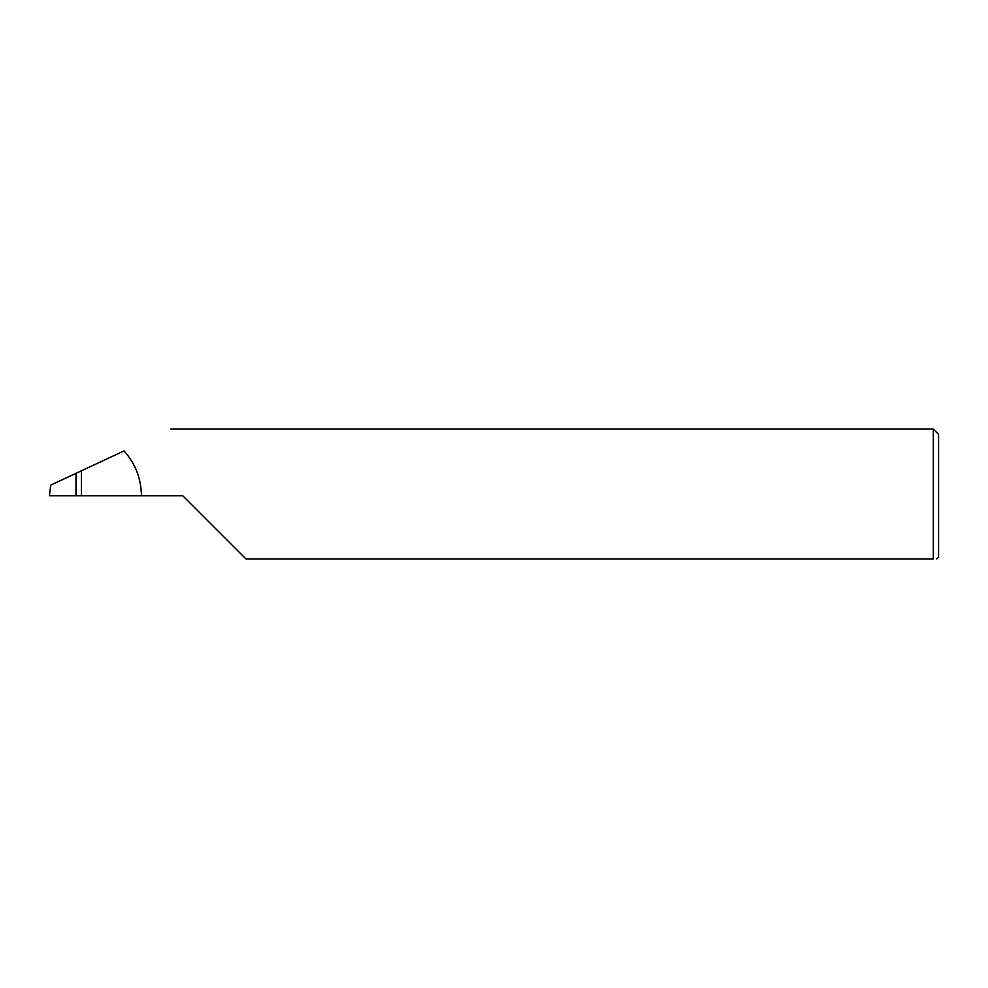 <?xml version="1.0" encoding="UTF-8"?>
<svg xmlns="http://www.w3.org/2000/svg" width="988" height="988" viewBox="0 0 988 988"><rect width="100%" height="100%" fill="white"/><g stroke="black" fill="none" stroke-linecap="round" stroke-linejoin="round"><path stroke-width="1.48" d="M75.977 495.778L75.977 473.326L50.709 485.108L49.4 495.778L182.78 495.778L245.913 558.912L933.265 558.912C937.958 558.912 937.958 558.912 933.265 558.912C937.958 558.912 937.958 558.912 933.265 558.912L933.265 429.088L938.6 434.424L938.6 557.133L936.822 558.912M75.977 473.326L81.411 470.794L81.411 495.778M141.432 495.778C141.198 478.674 135.418 463.705 124.068 450.899L123.636 451.096M124.068 450.899L81.411 470.794M933.265 429.088L170.85 429.088"/></g></svg>
